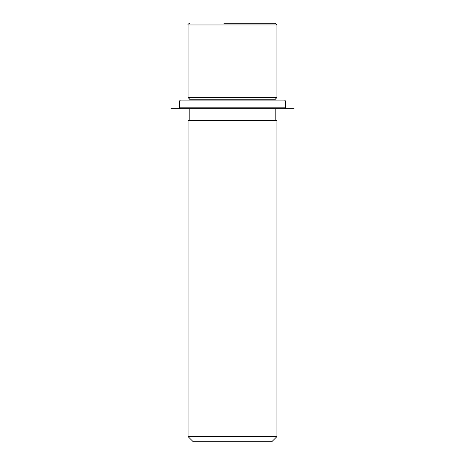 <?xml version="1.0" encoding="UTF-8"?>
<svg xmlns="http://www.w3.org/2000/svg" width="465" height="465" viewBox="0 0 465 465"><rect width="100%" height="100%" fill="white"/><g stroke="black" fill="none" stroke-linecap="round" stroke-linejoin="round"><path stroke-width="0.7" d="M189.796 100.115L189.796 99.266L188.087 97.557L276.913 97.557L276.913 24.959L275.204 23.25L223.868 23.25M189.796 99.266L275.204 99.266L276.913 97.557M188.087 120.615L276.913 120.615L276.913 436.623L188.087 436.623L188.087 120.615M188.087 436.623L193.213 441.75L271.787 441.75L276.913 436.623M269.979 23.25L241.132 23.25M186.779 100.115L284.597 100.115L285.452 100.969L179.548 100.969L180.403 100.115L186.779 100.115M180.403 108.659L293.996 108.659L171.004 108.659L180.403 108.659L179.548 107.804L285.452 107.804L285.452 100.969M188.087 97.557L188.087 24.959L276.913 24.959M275.204 100.115L275.204 99.266M275.204 120.615L275.204 108.659M189.796 120.615L189.796 108.659M188.087 24.959C187.645 24.552 188.215 23.982 189.796 23.25M179.548 107.804L179.548 100.969M284.597 108.659L285.452 107.804"/></g></svg>
